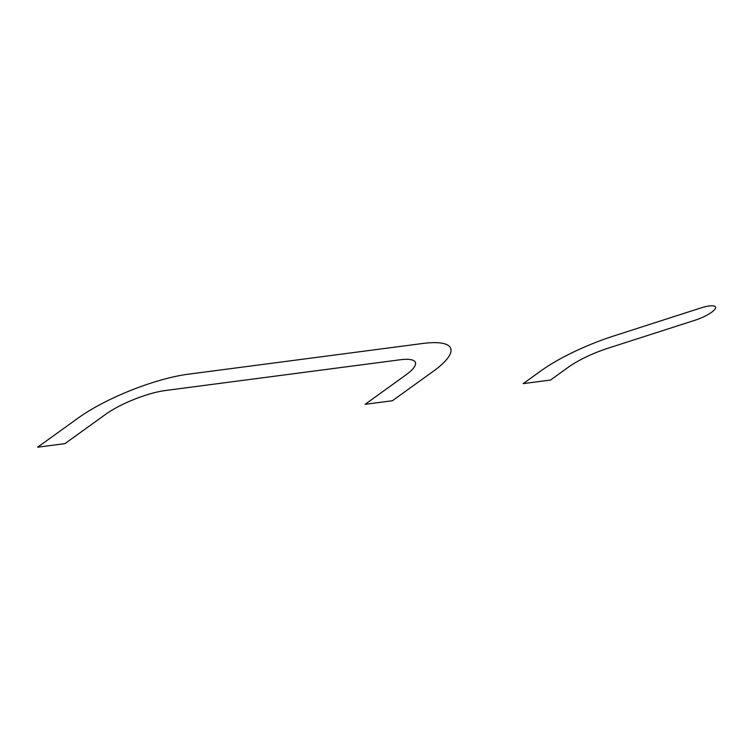 <?xml version="1.0" encoding="UTF-8"?>
<svg xmlns="http://www.w3.org/2000/svg" width="753" height="753" viewBox="0 0 753 753"><rect width="100%" height="100%" fill="white"/><g stroke="black" fill="none" stroke-linecap="round" stroke-linejoin="round"><path stroke-width="1.13" d="M105.636 414.329A45.566 11.483 -21.8 0 1 165.509 390.506L400.182 359.765A45.566 11.483 -21.8 0 1 405.801 375.013L365.101 404.323L392.388 400.747L433.088 371.445A83.545 21.056 -21.8 0 0 422.791 343.481L188.118 374.222A83.545 21.056 -21.8 0 0 78.35 417.906L37.65 447.207L64.937 443.639L105.636 414.329M541.021 370.805A83.545 21.056 -21.8 0 1 614.119 335.857L700.845 307.958A18.985 4.782 -21.8 0 1 715.35 308.495A18.985 4.782 -21.8 0 1 694.915 320.27L608.179 348.168A45.566 11.483 -21.8 0 0 568.308 367.229L550.528 380.039L523.241 383.616L541.021 370.805"/></g></svg>
